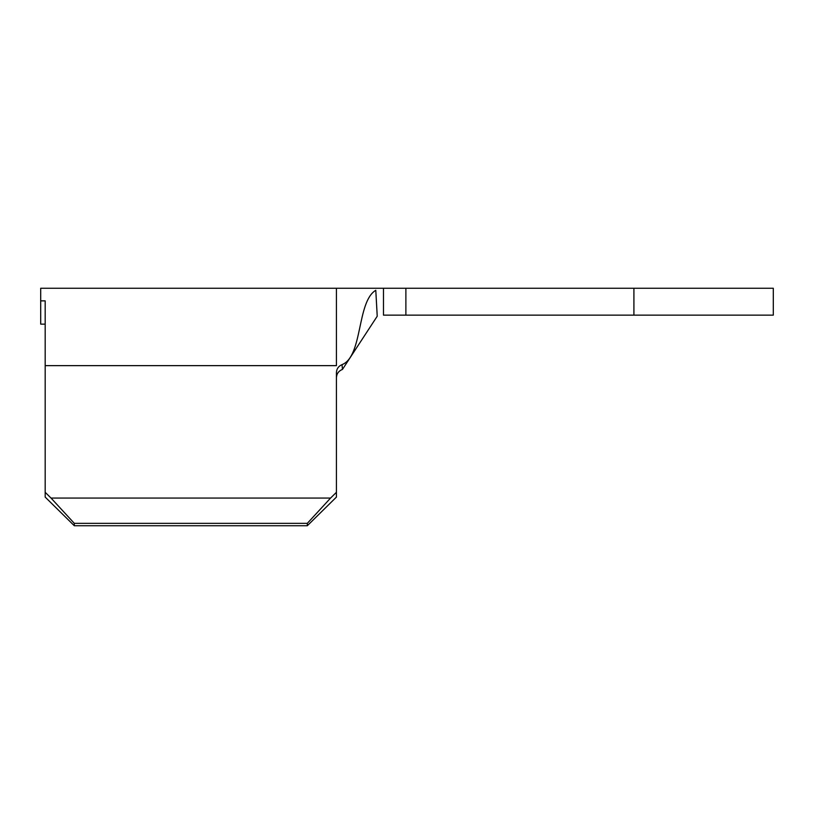 <?xml version="1.0" encoding="UTF-8"?>
<svg xmlns="http://www.w3.org/2000/svg" width="814" height="814" viewBox="0 0 814 814"><rect width="100%" height="100%" fill="white"/><g stroke="black" fill="none" stroke-linecap="round" stroke-linejoin="round"><path stroke-width="1.22" d="M45.177 497.079L45.177 492.307L51.028 498.056L74.308 523.351L74.308 525.742L45.177 497.079M45.177 324.145L40.7 324.145L40.7 300.865L45.177 300.865L45.177 492.307M342.012 364.641L342.46 369.414C338.716 370.889 336.701 373.616 336.426 377.594L336.426 377.594C336.701 373.626 338.705 370.899 342.46 369.414L377.218 316.239L375.783 290.283C356.725 301.567 362.912 356.542 342.012 364.641C338.482 366.178 336.63 368.813 336.426 372.568L336.426 497.079L307.305 525.742L74.308 525.742M307.305 525.742L307.305 523.351L74.308 523.351M40.7 300.865L40.7 288.258L336.426 288.258L336.426 365.639L45.177 365.639M307.305 523.351L330.586 498.056L51.028 498.056M330.586 498.056L336.426 492.307M375.783 290.283L377.055 312.851M383.475 315.14L383.475 288.258L405.881 288.258L405.881 315.14L383.475 315.14M633.913 288.258L633.913 315.14L773.3 315.14L773.3 288.258L405.881 288.258M633.913 315.14L405.881 315.14M336.426 288.258L383.475 288.258"/></g></svg>
